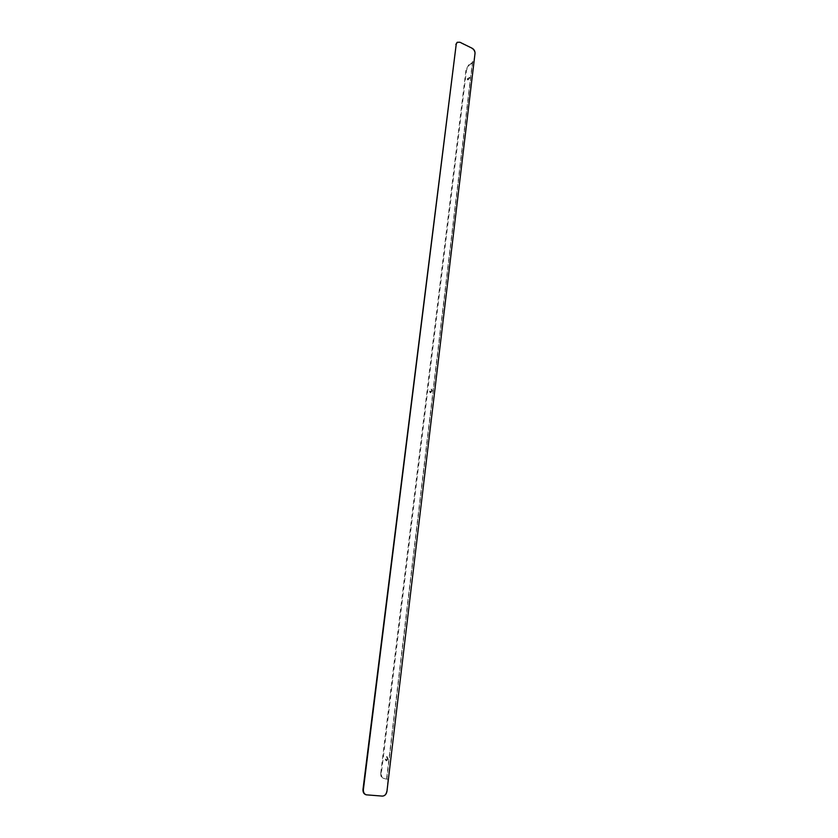 <?xml version="1.0" encoding="UTF-8"?>
<svg xmlns="http://www.w3.org/2000/svg" width="838" height="838" viewBox="0 0 838 838"><rect width="100%" height="100%" fill="white"/><g stroke="black" fill="none" stroke-linecap="round" stroke-linejoin="round"><path stroke-width="0.63" stroke-dasharray="4.19 3.14" d="M386.947 791.376L387.973 779.277L386.528 779.151L472.464 61.583L473.627 62.138L475.02 53.402M386.528 779.151L383.322 778.272L387.973 779.277M383.322 778.272C381.845 777.643 381.206 775.81 381.426 772.793L466.494 70.057L469.27 64.997L473.627 62.138M469.741 77.777L468.033 79.998C467.594 78.51 468.065 77.452 469.458 76.824L469.741 77.777M432.188 390.738L430.648 392.781C429.821 391.262 430.166 390.099 431.685 389.272L432.188 390.738M388.015 758.956L386.768 760.831C385.522 759.312 385.658 757.929 387.166 756.683L388.015 758.956M386.538 791.282C385.93 794.309 384.391 795.88 381.908 795.995L382.317 796.1M366.866 794.916L381.908 795.995M457.098 42.424L459.936 42.246M472.234 48.3L459.559 42.508M471.857 48.552C473.774 49.725 474.706 51.422 474.643 53.653M469.27 64.997L472.642 62.201L472.464 61.583M469.228 77.525L467.51 79.757C467.07 78.269 467.552 77.211 468.945 76.572L469.228 77.525M431.622 390.571L430.083 392.603C429.255 391.095 429.601 389.932 431.109 389.104L431.622 390.571M387.386 758.893L386.129 760.768C384.893 759.259 385.03 757.866 386.528 756.62L387.386 758.893M381.426 772.793L380.787 772.73L465.98 69.816L466.494 70.057M380.787 772.73C380.578 775.758 381.206 777.58 382.694 778.219M472.642 62.201L386.821 779.11M468.756 64.746L465.98 69.816M386.129 760.768L386.768 760.831M386.528 756.62L387.166 756.683M430.083 392.603L430.648 392.781M431.109 389.104L431.685 389.272M467.51 79.757L468.033 79.998"/><path stroke-width="1.26" d="M386.947 791.376L475.02 53.402C475.083 51.17 474.151 49.463 472.234 48.3L459.936 42.246L457.276 42.288L456.228 44.194L363.388 789.522C363.231 792.308 364.205 794.078 366.342 794.833L382.317 796.1C384.799 795.974 386.339 794.403 386.947 791.376M366.143 794.78L365.934 794.738C363.807 793.984 362.833 792.214 362.99 789.427L363.388 789.522M456.228 44.194L362.99 789.427M455.851 44.456L457.098 42.424"/></g></svg>
